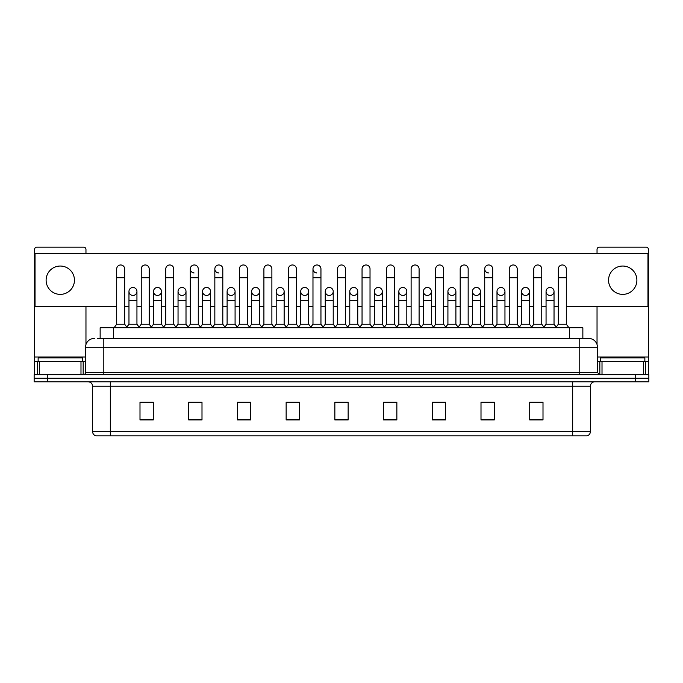<?xml version="1.0" encoding="UTF-8"?>
<svg xmlns="http://www.w3.org/2000/svg" width="683" height="683" viewBox="0 0 683 683"><rect width="100%" height="100%" fill="white"/><g stroke="black" fill="none" stroke-linecap="round" stroke-linejoin="round"><path stroke-width="1.02" d="M100.145 338.401L100.145 327.772L582.855 327.772L582.855 338.401M572.678 435.831L572.678 431.579L590.394 431.579C590.266 433.705 589.207 435.122 587.201 435.831L96.021 435.831M590.394 431.579L590.394 386.228A4.431 4.431 0 0 1 594.816 381.797M95.799 435.831A4.431 4.431 0 0 1 92.606 431.579L92.606 386.228C92.35 383.539 90.873 382.062 88.184 381.797M47.434 374.711L648.85 374.711L648.85 378.254L34.15 378.254L34.15 381.797L47.434 381.797L47.434 378.254L34.15 378.254L34.15 374.711L47.434 374.711L47.434 378.254L648.85 378.254L648.85 381.797L47.434 381.797M543.002 419.934L543.002 402.219L529.718 402.219L529.718 419.934L543.002 419.934M494.287 419.934L494.287 402.219L481.003 402.219L481.003 419.934L494.287 419.934M445.572 419.934L445.572 402.219L432.288 402.219L432.288 419.934L445.572 419.934M396.857 419.934L396.857 402.219L383.573 402.219L383.573 419.934L396.857 419.934M153.282 419.934L153.282 402.219L139.998 402.219L139.998 419.934L153.282 419.934M201.997 419.934L201.997 402.219L188.713 402.219L188.713 419.934L201.997 419.934M250.712 419.934L250.712 402.219L237.428 402.219L237.428 419.934L250.712 419.934M299.427 419.934L299.427 402.219L286.143 402.219L286.143 419.934L299.427 419.934M348.142 419.934L348.142 402.219L334.858 402.219L334.858 419.934L348.142 419.934M435.208 402.304L444.07 402.304M484.281 402.304L493.135 402.304M529.718 402.304L542.208 402.304M533.346 402.304L529.94 402.304M288.004 402.304L296.857 402.304M238.93 402.304L247.792 402.304M189.865 402.304L198.719 402.304M153.06 402.304L149.654 402.304M140.792 402.304L153.282 402.304M386.143 402.304L394.996 402.304M337.069 402.304L345.931 402.304M97.686 338.401L585.519 338.401M97.481 338.401L103.235 338.401L103.235 347.254L85.52 347.254L85.52 372.5A2.211 2.211 0 0 1 83.309 374.711M94.382 338.401A8.853 8.853 0 0 0 85.52 347.254M588.618 338.401A8.853 8.853 0 0 1 597.48 347.254L579.765 347.254L579.765 338.401L588.481 338.401M597.48 347.254L597.48 372.5L599.691 374.711M116.699 277.819L124.673 277.819L124.673 324.229L116.699 324.229L116.699 268.957A3.987 3.987 0 0 1 120.934 264.978A3.987 3.987 0 0 1 124.673 268.957A3.987 3.987 0 0 0 120.934 264.978M116.699 324.229L114.044 327.772M124.673 324.229L127.328 327.772M132.954 287.466A3.987 3.987 0 0 0 128.967 291.334A3.987 3.987 0 0 0 132.707 295.432A3.987 3.987 0 0 1 128.967 291.453A3.987 3.987 0 0 1 133.202 287.475A3.987 3.987 0 0 1 136.942 291.453L136.942 300.315L128.967 300.315L128.967 291.453M136.942 300.315L136.942 324.229L128.967 324.229L128.967 300.315M128.967 324.229L126.816 327.089M136.942 324.229L139.084 327.089M141.236 277.819L149.21 277.819L149.21 324.229L141.236 324.229L141.236 268.957A3.987 3.987 0 0 1 145.47 264.978A3.987 3.987 0 0 1 149.21 268.957A3.987 3.987 0 0 0 145.47 264.978M141.236 324.229L138.581 327.772M149.21 324.229L151.865 327.772M165.773 277.819L173.738 277.819L173.738 324.229L165.773 324.229L165.773 268.957A3.987 3.987 0 0 1 170.007 264.978A3.987 3.987 0 0 1 173.738 268.957A3.987 3.987 0 0 0 170.007 264.978M165.773 324.229L163.109 327.772M173.738 324.229L176.402 327.772M190.301 277.819L198.275 277.819L198.275 324.229L190.301 324.229L190.301 268.957A3.987 3.987 0 0 1 194.544 264.978A3.987 3.987 0 0 1 198.275 268.957A3.987 3.987 0 0 0 194.544 264.978M190.301 324.229L187.646 327.772M198.275 324.229L200.93 327.772M214.838 277.819L222.812 277.819L222.812 324.229L214.838 324.229L214.838 268.957A3.987 3.987 0 0 1 219.072 264.978A3.987 3.987 0 0 1 222.812 268.957A3.987 3.987 0 0 0 219.072 264.978M214.838 324.229L212.182 327.772M222.812 324.229L225.467 327.772M157.491 287.466A3.987 3.987 0 0 0 153.504 291.334A3.987 3.987 0 0 0 157.235 295.432A3.987 3.987 0 0 1 153.504 291.453A3.987 3.987 0 0 1 157.739 287.475A3.987 3.987 0 0 1 161.478 291.453L161.478 300.315L153.504 300.315L153.504 291.453M161.478 300.315L161.478 324.229L153.504 324.229L153.504 300.315M153.504 324.229L151.353 327.089M161.478 324.229L163.621 327.089M182.019 287.466A3.987 3.987 0 0 0 178.041 291.334A3.987 3.987 0 0 0 181.772 295.432A3.987 3.987 0 0 1 178.041 291.453A3.987 3.987 0 0 1 182.276 287.475A3.987 3.987 0 0 1 186.007 291.453L186.007 300.315L178.041 300.315L178.041 291.453M186.007 300.315L186.007 324.229L178.041 324.229L178.041 300.315M178.041 324.229L175.89 327.089M186.007 324.229L188.158 327.089M206.556 287.466A3.987 3.987 0 0 0 202.578 291.334A3.987 3.987 0 0 0 206.309 295.432A3.987 3.987 0 0 1 202.569 291.453A3.987 3.987 0 0 1 206.812 287.475A3.987 3.987 0 0 1 210.543 291.453L210.543 300.315L202.569 300.315L202.569 291.453M210.543 300.315L210.543 324.229L202.569 324.229L202.569 300.315M202.569 324.229L200.426 327.089M210.543 324.229L212.695 327.089M82.421 361.427L82.421 357.883L38.137 357.883L38.137 361.427M644.863 361.427L644.863 357.883L600.579 357.883L600.579 361.427M80.987 374.711L80.987 361.427L39.571 361.427L39.571 374.711M85.964 253.632L85.964 249.38A2.211 2.211 0 0 0 83.753 247.169L36.805 247.169A2.211 2.211 0 0 0 34.594 249.38L34.594 361.427L39.571 361.427M85.964 306.778L85.964 344.488M80.987 361.427L85.52 361.427M34.594 374.711L34.594 361.427M643.429 374.711L643.429 361.427L602.013 361.427L602.013 374.711M643.429 361.427L648.406 361.427L648.406 249.38A2.211 2.211 0 0 0 646.195 247.169L599.247 247.169A2.211 2.211 0 0 0 597.036 249.38L597.036 253.632M597.036 306.778L597.036 344.488M597.48 361.427L602.013 361.427M648.406 361.427L648.406 374.711M550.046 287.466A3.987 3.987 0 0 0 546.058 291.334A3.987 3.987 0 0 0 549.798 295.432M525.509 287.466A3.987 3.987 0 0 0 521.53 291.334A3.987 3.987 0 0 0 525.261 295.432M500.98 287.466A3.987 3.987 0 0 0 496.993 291.334A3.987 3.987 0 0 0 500.724 295.432M476.444 287.466A3.987 3.987 0 0 0 472.457 291.334A3.987 3.987 0 0 0 476.188 295.432M451.907 287.466A3.987 3.987 0 0 0 447.92 291.334A3.987 3.987 0 0 0 451.659 295.432M427.37 287.466A3.987 3.987 0 0 0 423.392 291.334A3.987 3.987 0 0 0 427.123 295.432M484.725 277.819L492.699 277.819L492.699 324.229L484.725 324.229L484.725 268.957A3.987 3.987 0 0 1 488.712 264.97A3.987 3.987 0 0 0 484.725 268.837A3.987 3.987 0 0 0 488.456 272.935M402.833 287.466A3.987 3.987 0 0 0 398.855 291.334A3.987 3.987 0 0 0 402.586 295.432M378.305 287.466A3.987 3.987 0 0 0 374.318 291.334A3.987 3.987 0 0 0 378.049 295.432M353.768 287.466A3.987 3.987 0 0 0 349.781 291.334A3.987 3.987 0 0 0 353.521 295.432M329.232 287.466A3.987 3.987 0 0 0 325.245 291.334A3.987 3.987 0 0 0 328.984 295.432A3.987 3.987 0 0 1 325.245 291.453A3.987 3.987 0 0 1 329.479 287.475A3.987 3.987 0 0 1 333.219 291.453L333.219 300.315L325.245 300.315L325.245 291.453M304.695 287.466A3.987 3.987 0 0 0 300.716 291.334A3.987 3.987 0 0 0 304.447 295.432A3.987 3.987 0 0 1 300.708 291.453A3.987 3.987 0 0 1 304.951 287.475A3.987 3.987 0 0 1 308.682 291.453L308.682 300.315L300.708 300.315L300.708 291.453M312.976 277.819L320.95 277.819L320.95 324.229L312.976 324.229L312.976 268.957A3.987 3.987 0 0 1 316.963 264.97A3.987 3.987 0 0 0 312.985 268.837A3.987 3.987 0 0 0 316.716 272.935M280.167 287.466A3.987 3.987 0 0 0 276.18 291.334A3.987 3.987 0 0 0 279.91 295.432A3.987 3.987 0 0 1 276.18 291.453A3.987 3.987 0 0 1 280.414 287.475A3.987 3.987 0 0 1 284.145 291.453L284.145 300.315L276.18 300.315L276.18 291.453M255.63 287.466A3.987 3.987 0 0 0 251.643 291.334A3.987 3.987 0 0 0 255.374 295.432A3.987 3.987 0 0 1 251.643 291.453A3.987 3.987 0 0 1 255.877 287.475A3.987 3.987 0 0 1 259.617 291.453L259.617 300.315L251.643 300.315L251.643 291.453M231.093 287.466A3.987 3.987 0 0 0 227.106 291.334A3.987 3.987 0 0 0 230.845 295.432A3.987 3.987 0 0 1 227.106 291.453A3.987 3.987 0 0 1 231.341 287.475A3.987 3.987 0 0 1 235.08 291.453L235.08 300.315L227.106 300.315L227.106 291.453M218.825 264.97A3.987 3.987 0 0 0 214.838 268.837A3.987 3.987 0 0 0 218.577 272.935M194.288 264.97A3.987 3.987 0 0 0 190.309 268.837A3.987 3.987 0 0 0 194.04 272.935M622.717 266.037A14.172 14.172 0 0 0 608.553 280.209A14.172 14.172 0 0 0 622.717 294.382A14.172 14.172 0 0 0 636.889 280.209A14.172 14.172 0 0 0 622.717 266.037M60.283 266.037A14.172 14.172 0 0 0 46.111 280.209A14.172 14.172 0 0 0 60.283 294.382A14.172 14.172 0 0 0 74.447 280.209A14.172 14.172 0 0 0 60.283 266.037M525.765 295.432A3.987 3.987 0 0 0 529.496 291.453A3.987 3.987 0 0 0 525.765 287.475A3.987 3.987 0 0 1 529.496 291.453L529.496 300.315L521.522 300.315L521.522 291.453A3.987 3.987 0 0 1 525.765 287.475M476.691 295.432A3.987 3.987 0 0 0 480.431 291.453A3.987 3.987 0 0 0 476.691 287.475A3.987 3.987 0 0 1 480.431 291.453L480.431 300.315L472.457 300.315L472.457 291.453A3.987 3.987 0 0 1 476.691 287.475M427.626 295.432A3.987 3.987 0 0 0 431.357 291.453A3.987 3.987 0 0 0 427.626 287.475A3.987 3.987 0 0 1 431.357 291.453L431.357 300.315L423.383 300.315L423.383 291.453A3.987 3.987 0 0 1 427.626 287.475M378.553 295.432A3.987 3.987 0 0 0 382.292 291.453A3.987 3.987 0 0 0 378.553 287.475A3.987 3.987 0 0 1 382.292 291.453L382.292 300.315L374.318 300.315L374.318 291.453A3.987 3.987 0 0 1 378.553 287.475M329.479 295.432A3.987 3.987 0 0 0 333.219 291.453A3.987 3.987 0 0 0 329.479 287.475M370.024 268.957L370.024 268.957A3.987 3.987 0 0 0 366.284 264.978A3.987 3.987 0 0 1 370.024 268.957L370.024 277.819L362.05 277.819L362.05 268.957A3.987 3.987 0 0 1 366.284 264.978M255.877 295.432A3.987 3.987 0 0 0 259.617 291.453A3.987 3.987 0 0 0 255.877 287.475M296.413 268.957L296.413 268.957A3.987 3.987 0 0 0 292.683 264.978A3.987 3.987 0 0 1 296.413 268.957L296.413 277.819L288.448 277.819L288.448 268.957A3.987 3.987 0 0 1 292.683 264.978M206.812 295.432A3.987 3.987 0 0 0 210.543 291.453A3.987 3.987 0 0 0 206.812 287.475M157.739 295.432A3.987 3.987 0 0 0 161.478 291.453A3.987 3.987 0 0 0 157.739 287.475M133.202 295.432A3.987 3.987 0 0 0 136.942 291.453A3.987 3.987 0 0 0 133.202 287.475M566.301 306.778L647.962 306.778L647.962 253.632L35.038 253.632L35.038 306.778L116.699 306.778M124.673 306.778L128.967 306.778M136.942 306.778L141.236 306.778M149.21 306.778L153.504 306.778M161.478 306.778L165.773 306.778M173.738 306.778L178.041 306.778M186.007 306.778L190.301 306.778M198.275 306.778L202.569 306.778M210.543 306.778L214.838 306.778M222.812 306.778L227.106 306.778M235.08 306.778L239.374 306.778M247.348 306.778L251.643 306.778M259.617 306.778L263.911 306.778M271.885 306.778L276.18 306.778M284.145 306.778L288.448 306.778M296.413 306.778L300.708 306.778M308.682 306.778L312.976 306.778M320.95 306.778L325.245 306.778M333.219 306.778L337.513 306.778M345.487 306.778L349.781 306.778M357.755 306.778L362.05 306.778M370.024 306.778L374.318 306.778M382.292 306.778L386.587 306.778M394.552 306.778L398.855 306.778M406.82 306.778L411.115 306.778M419.089 306.778L423.383 306.778M431.357 306.778L435.652 306.778M443.626 306.778L447.92 306.778M455.894 306.778L460.188 306.778M468.162 306.778L472.457 306.778M480.431 306.778L484.725 306.778M492.699 306.778L496.993 306.778M504.959 306.778L509.262 306.778M517.227 306.778L521.522 306.778M529.496 306.778L533.79 306.778M541.764 306.778L546.058 306.778M554.033 306.778L558.327 306.778M247.348 268.957L247.348 268.957A3.987 3.987 0 0 0 243.609 264.978A3.987 3.987 0 0 1 247.348 268.957L247.348 277.819L239.374 277.819L239.374 268.957A3.987 3.987 0 0 1 243.609 264.978M182.276 295.432A3.987 3.987 0 0 0 186.007 291.453A3.987 3.987 0 0 0 182.276 287.475M271.885 268.957L271.885 268.957A3.987 3.987 0 0 0 268.146 264.978A3.987 3.987 0 0 1 271.885 268.957L271.885 277.819L263.911 277.819L263.911 268.957A3.987 3.987 0 0 1 268.146 264.978M231.341 295.432A3.987 3.987 0 0 0 235.08 291.453A3.987 3.987 0 0 0 231.341 287.475M280.414 295.432A3.987 3.987 0 0 0 284.145 291.453A3.987 3.987 0 0 0 280.414 287.475M304.951 295.432A3.987 3.987 0 0 0 308.682 291.453A3.987 3.987 0 0 0 304.951 287.475M354.016 295.432A3.987 3.987 0 0 0 357.755 291.453A3.987 3.987 0 0 0 354.016 287.475A3.987 3.987 0 0 1 357.755 291.453L357.755 300.315L349.781 300.315L349.781 291.453A3.987 3.987 0 0 1 354.016 287.475M403.09 295.432A3.987 3.987 0 0 0 406.82 291.453A3.987 3.987 0 0 0 403.09 287.475A3.987 3.987 0 0 1 406.82 291.453L406.82 300.315L398.855 300.315L398.855 291.453A3.987 3.987 0 0 1 403.09 287.475M452.155 295.432A3.987 3.987 0 0 0 455.894 291.453A3.987 3.987 0 0 0 452.155 287.475A3.987 3.987 0 0 1 455.894 291.453L455.894 300.315L447.92 300.315L447.92 291.453A3.987 3.987 0 0 1 452.155 287.475M501.228 295.432A3.987 3.987 0 0 0 504.959 291.453A3.987 3.987 0 0 0 501.228 287.475A3.987 3.987 0 0 1 504.959 291.453L504.959 300.315L496.993 300.315L496.993 291.453A3.987 3.987 0 0 1 501.228 287.475M550.293 295.432A3.987 3.987 0 0 0 554.033 291.453A3.987 3.987 0 0 0 550.293 287.475A3.987 3.987 0 0 1 554.033 291.453L554.033 300.315L546.058 300.315L546.058 291.453A3.987 3.987 0 0 1 550.293 287.475M247.348 277.819L247.348 324.229L239.374 324.229L239.374 277.819M239.374 324.229L236.719 327.772M247.348 324.229L250.004 327.772M271.885 277.819L271.885 324.229L263.911 324.229L263.911 277.819M263.911 324.229L261.256 327.772M271.885 324.229L274.54 327.772M296.413 277.819L296.413 324.229L288.448 324.229L288.448 277.819M288.448 324.229L285.784 327.772M296.413 324.229L299.077 327.772M235.08 300.315L235.08 324.229L227.106 324.229L227.106 300.315M227.106 324.229L224.963 327.089M235.08 324.229L237.223 327.089M259.617 300.315L259.617 324.229L251.643 324.229L251.643 300.315M251.643 324.229L249.491 327.089M259.617 324.229L261.76 327.089M284.145 300.315L284.145 324.229L276.18 324.229L276.18 300.315M276.18 324.229L274.028 327.089M284.145 324.229L286.297 327.089M316.963 264.97A3.987 3.987 0 0 1 320.95 268.957A3.987 3.987 0 0 0 317.219 264.978M312.976 324.229L310.321 327.772M320.95 324.229L323.605 327.772M337.513 277.819L345.487 277.819L345.487 324.229L337.513 324.229L337.513 268.957A3.987 3.987 0 0 1 341.748 264.978A3.987 3.987 0 0 1 345.487 268.957A3.987 3.987 0 0 0 341.748 264.978M337.513 324.229L334.858 327.772M345.487 324.229L348.142 327.772M370.024 277.819L370.024 324.229L362.05 324.229L362.05 277.819M362.05 324.229L359.395 327.772M370.024 324.229L372.679 327.772M386.587 277.819L394.552 277.819L394.552 324.229L386.587 324.229L386.587 268.957A3.987 3.987 0 0 1 390.821 264.978A3.987 3.987 0 0 1 394.552 268.957A3.987 3.987 0 0 0 390.821 264.978M386.587 324.229L383.923 327.772M394.552 324.229L397.216 327.772M411.115 277.819L419.089 277.819L419.089 324.229L411.115 324.229L411.115 268.957A3.987 3.987 0 0 1 415.358 264.978A3.987 3.987 0 0 1 419.089 268.957A3.987 3.987 0 0 0 415.358 264.978M411.115 324.229L408.46 327.772M419.089 324.229L421.744 327.772M308.682 300.315L308.682 324.229L300.708 324.229L300.708 300.315M300.708 324.229L298.565 327.089M308.682 324.229L310.833 327.089M333.219 300.315L333.219 324.229L325.245 324.229L325.245 300.315M325.245 324.229L323.102 327.089M333.219 324.229L335.37 327.089M357.755 300.315L357.755 324.229L349.781 324.229L349.781 300.315M349.781 324.229L347.63 327.089M357.755 324.229L359.898 327.089M382.292 300.315L382.292 324.229L374.318 324.229L374.318 300.315M374.318 324.229L372.167 327.089M382.292 324.229L384.435 327.089M406.82 300.315L406.82 324.229L398.855 324.229L398.855 300.315M398.855 324.229L396.703 327.089M406.82 324.229L408.972 327.089M435.652 277.819L443.626 277.819L443.626 324.229L435.652 324.229L435.652 268.957A3.987 3.987 0 0 1 439.886 264.978A3.987 3.987 0 0 1 443.626 268.957A3.987 3.987 0 0 0 439.886 264.978M435.652 324.229L432.996 327.772M443.626 324.229L446.281 327.772M460.188 277.819L468.162 277.819L468.162 324.229L460.188 324.229L460.188 268.957A3.987 3.987 0 0 1 464.423 264.978A3.987 3.987 0 0 1 468.162 268.957A3.987 3.987 0 0 0 464.423 264.978M460.188 324.229L457.533 327.772M468.162 324.229L470.818 327.772M488.712 264.97A3.987 3.987 0 0 1 492.699 268.957A3.987 3.987 0 0 0 488.96 264.978M484.725 324.229L482.07 327.772M492.699 324.229L495.354 327.772M509.262 277.819L517.227 277.819L517.227 324.229L509.262 324.229L509.262 268.957A3.987 3.987 0 0 1 513.496 264.978A3.987 3.987 0 0 1 517.227 268.957A3.987 3.987 0 0 0 513.496 264.978M509.262 324.229L506.598 327.772M517.227 324.229L519.891 327.772M533.79 277.819L541.764 277.819L541.764 324.229L533.79 324.229L533.79 268.957A3.987 3.987 0 0 1 538.033 264.978A3.987 3.987 0 0 1 541.764 268.957A3.987 3.987 0 0 0 538.033 264.978M533.79 324.229L531.135 327.772M541.764 324.229L544.419 327.772M558.327 277.819L566.301 277.819L566.301 324.229L558.327 324.229L558.327 268.957A3.987 3.987 0 0 1 562.561 264.978A3.987 3.987 0 0 1 566.301 268.957A3.987 3.987 0 0 0 562.561 264.978M558.327 324.229L555.672 327.772M566.301 324.229L568.956 327.772M431.357 300.315L431.357 324.229L423.383 324.229L423.383 300.315M423.383 324.229L421.24 327.089M431.357 324.229L433.509 327.089M455.894 300.315L455.894 324.229L447.92 324.229L447.92 300.315M447.92 324.229L445.777 327.089M455.894 324.229L458.037 327.089M480.431 300.315L480.431 324.229L472.457 324.229L472.457 300.315M472.457 324.229L470.305 327.089M480.431 324.229L482.574 327.089M504.959 300.315L504.959 324.229L496.993 324.229L496.993 300.315M496.993 324.229L494.842 327.089M504.959 324.229L507.11 327.089M529.496 300.315L529.496 324.229L521.522 324.229L521.522 300.315M521.522 324.229L519.379 327.089M529.496 324.229L531.647 327.089M554.033 300.315L554.033 324.229L546.058 324.229L546.058 300.315M546.058 324.229L543.916 327.089M554.033 324.229L556.184 327.089M113.429 338.401L113.429 327.772M569.571 338.401L569.571 327.772M572.678 381.797L572.678 386.228L92.606 386.228M590.394 386.228L572.678 386.228L572.678 431.579L110.322 431.579L110.322 435.831M92.606 431.579L110.322 431.579L110.322 381.797M635.566 381.797L635.566 374.711M348.142 419.319L334.858 419.319M299.427 419.319L286.143 419.319M250.712 419.319L237.428 419.319M201.997 419.319L188.713 419.319M153.282 419.319L139.998 419.319M396.857 419.319L383.573 419.319M445.572 419.319L432.288 419.319M494.287 419.319L481.003 419.319M543.002 419.319L529.718 419.319M103.235 374.711L103.235 372.5L597.48 372.5M85.52 372.5L103.235 372.5L103.235 347.254L579.765 347.254L579.765 374.711M85.52 357.004L34.594 357.004M83.164 361.427L83.164 374.711M34.628 361.427L34.628 374.711M37.394 374.711L37.394 361.427M648.406 357.004L597.48 357.004M648.372 374.711L648.372 361.427M645.606 361.427L645.606 374.711M599.836 374.711L599.836 361.427M124.673 277.819L124.673 268.957M149.21 277.819L149.21 268.957M173.738 277.819L173.738 268.957M198.275 277.819L198.275 268.957M222.812 277.819L222.812 268.957M320.95 277.819L320.95 268.957M345.487 277.819L345.487 268.957M394.552 277.819L394.552 268.957M419.089 277.819L419.089 268.957M443.626 277.819L443.626 268.957M468.162 277.819L468.162 268.957M492.699 277.819L492.699 268.957M517.227 277.819L517.227 268.957M541.764 277.819L541.764 268.957M566.301 277.819L566.301 268.957"/></g></svg>
